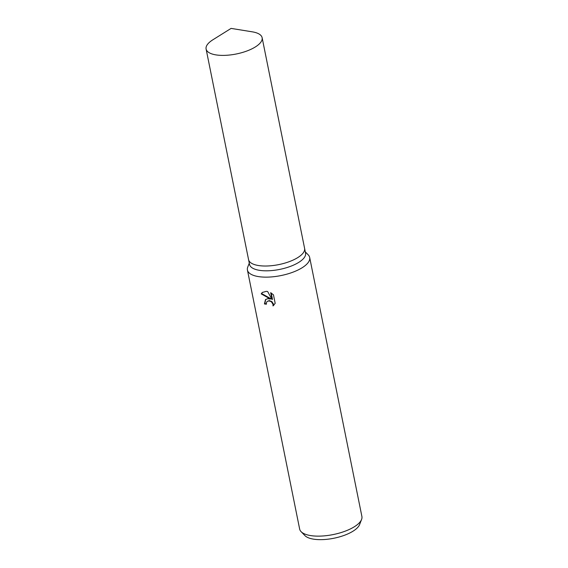 <?xml version="1.0" encoding="UTF-8"?>
<svg xmlns="http://www.w3.org/2000/svg" width="568" height="568" viewBox="0 0 568 568"><rect width="100%" height="100%" fill="white"/><g stroke="black" fill="none" stroke-linecap="round" stroke-linejoin="round"><path stroke-width="0.85" d="M248.557 259.569A28.577 10.842 -11.4 0 0 248.564 259.633L249.537 264.432A28.577 10.842 -11.4 0 0 263.914 270.766A28.577 10.842 -11.4 0 0 292.719 265.462A28.577 10.842 -11.4 0 0 305.563 253.136L304.59 248.337A28.577 10.842 -11.4 0 0 304.583 248.273M304.59 248.337A28.577 10.842 -11.4 0 1 291.746 260.669A28.577 10.842 -11.4 0 1 262.949 265.966A28.577 10.842 -11.4 0 1 248.564 259.633A28.577 10.842 -11.4 0 0 262.949 265.966A28.577 10.842 -11.4 0 0 291.746 260.669A28.577 10.842 -11.4 0 0 304.59 248.337L262.125 37.715A28.577 10.842 -11.4 0 0 252.306 31.836L231.091 28.4L212.872 39.788A28.577 10.842 -11.4 0 0 206.099 49.011A28.577 10.842 -11.4 0 0 220.483 55.344A28.577 10.842 -11.4 0 0 249.281 50.048A28.577 10.842 -11.4 0 0 262.125 37.715M249.274 263.154L247.747 267.074A31.751 12.049 -11.4 0 0 247.428 270.048A31.751 12.049 -11.4 0 0 263.41 277.085A31.751 12.049 -11.4 0 0 295.41 271.192A31.751 12.049 -11.4 0 0 309.681 257.496A31.751 12.049 -11.4 0 0 308.232 254.876L305.307 251.858M267.762 298.683L270.503 299.08L261.216 293.883L262.253 292.484L266.278 291.334L267.649 291.533L272.072 299.592L270.68 292.683L273.464 294.842L275.182 303.362L272.988 305.932L273.045 304.384L271.532 301.963L270.261 301.21L268.224 300.976L267.116 301.501L266.428 302.652L266.413 304.185A31.751 12.049 168.6 0 1 264.425 303.944L265.504 299.592L267.762 298.683M247.428 270.048L299.648 529.042A31.751 12.049 -11.4 0 0 301.097 531.662A31.751 12.049 -11.4 0 0 315.63 536.078A31.751 12.049 -11.4 0 0 361.582 519.464A31.751 12.049 -11.4 0 0 361.901 516.49L309.681 257.496M301.097 531.662L304.924 535.603A28.698 10.891 -11.4 0 0 318.052 539.6A28.698 10.891 -11.4 0 0 359.587 524.583L361.582 519.464M267.116 301.501L269.303 300.586L271.909 301.622L273.428 304.043L272.988 305.932M273.371 305.598L273.797 305.279M265.696 299.435L264.809 303.61A30.956 11.751 -11.4 0 0 266.356 303.802M264.809 303.61L264.425 303.944M262.451 292.321L261.607 293.542L270.886 298.747L270.503 299.08M271.192 292.981L272.455 299.258L272.072 299.592M261.607 293.542L261.216 293.883M248.564 259.633L206.099 49.011"/></g></svg>
